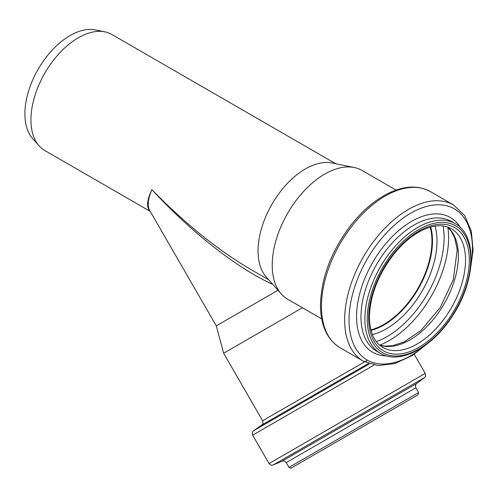 <?xml version="1.0" encoding="UTF-8"?>
<svg xmlns="http://www.w3.org/2000/svg" width="498" height="498" viewBox="0 0 498 498"><rect width="100%" height="100%" fill="white"/><g stroke="black" fill="none" stroke-linecap="round" stroke-linejoin="round"><path stroke-width="0.75" d="M368.352 363.528L261.637 425.143C261.992 424.153 263.548 425.329 262.614 420.742L223.639 353.244L302.448 307.745M268.733 279.808L250.033 269.013C217.495 249.778 184.777 223.334 151.878 189.682C191.201 232.236 238.169 269.013 272.736 284.333M277.984 290.259L216.306 325.866L149.637 210.399C147.215 205.948 147.962 199.044 151.878 189.682C146.879 200.296 146.275 207.454 150.066 211.14M321.689 318.857L287.62 299.186A74.345 42.921 -60 0 1 281.252 293.951A74.345 42.921 -60 0 1 272.225 265.148A74.345 42.921 -60 0 1 300.145 195.409A74.345 42.921 -60 0 1 354.252 167.509A74.345 42.921 -60 0 1 361.971 170.409L396.041 190.08M281.252 293.951L266.193 276.938A67.012 38.688 -60 0 1 258.057 250.98A67.012 38.688 -60 0 1 283.225 188.12A67.012 38.688 -60 0 1 331.992 162.977L354.252 167.509M319.031 451.966L415.376 396.34L319.031 451.966M418.606 392.549L288.971 467.398C290.695 468.238 291.448 468.444 291.23 468.014L417.996 394.827L418.606 392.549L415.855 387.78C414.952 383.155 416.372 384.518 416.739 383.448L424.364 377.702C424.769 376.525 426.114 378.138 425.248 373.369L414.236 354.302M150.203 211.376L44.82 150.533A67.012 38.688 -60 0 1 39.081 145.814A67.012 38.688 -60 0 1 30.938 119.856A67.012 38.688 -60 0 1 56.106 56.996A67.012 38.688 -60 0 1 104.873 31.853A67.012 38.688 -60 0 1 111.832 34.468L335.739 163.742M39.081 145.814L32.656 138.569A63.887 36.883 -60 0 1 24.9 113.818A63.887 36.883 -60 0 1 48.891 53.89A63.887 36.883 -60 0 1 95.386 29.917L104.873 31.853M430.16 227.181A68.014 39.267 -60 0 1 417.853 288.523A68.014 39.267 -60 0 1 370.879 329.85M430.552 227.069A68.512 39.554 -60 0 1 418.102 288.672A68.512 39.554 -60 0 1 370.985 330.249M262.614 420.742L367.487 360.191M288.971 467.398L286.219 462.623L415.855 387.78M286.219 462.623C282.665 459.536 283.132 461.441 282.03 461.223L416.739 383.448M282.03 461.223L273.234 464.958L424.364 377.702M273.234 464.958C272.02 464.715 272.736 466.688 269.045 463.557L425.248 373.369M269.045 463.557L252.648 435.152L374.029 365.071M252.648 435.152C251.739 430.434 253.227 431.841 253.619 430.751L369.416 363.901M430.708 227.026A68.512 39.554 -60 0 1 418.301 288.784A68.512 39.554 -60 0 1 371.022 330.404M435.015 226.123A71.556 41.315 -60 0 1 422.173 291.019A71.556 41.315 -60 0 1 372.392 334.588M443.102 225.999A80.807 46.65 -60 0 1 376.332 341.653M447.839 227.287A83.851 48.412 -60 0 1 379.812 345.108M447.646 227.063A68.512 39.554 -60 0 1 444.197 303.736A68.512 39.554 -60 0 1 379.526 345.058M451.344 228.75A68.512 39.554 -60 0 1 451.344 307.864A68.512 39.554 -60 0 1 382.831 347.417C374.203 342.319 369.734 332.222 369.423 317.145C370.014 295.638 378.138 274.659 393.8 254.21C402.645 243.248 412.083 235.286 422.099 230.319C433.814 224.835 443.562 224.312 451.344 228.75M368.645 318.228A71.177 41.097 -60 0 1 444.141 224.312A71.177 41.097 -60 0 1 444.141 324.976A71.177 41.097 -60 0 1 368.645 318.228M367.231 319.05A73.181 42.249 -60 0 1 444.851 222.488A73.181 42.249 -60 0 1 444.851 325.978A73.181 42.249 -60 0 1 367.231 319.05M364.872 319.05A74.849 43.214 -60 0 1 397.541 243.727A74.849 43.214 -60 0 1 455.222 223.67C477.875 235.573 475.733 281.476 452.196 316.367C432.276 347.722 399.545 365.146 380.372 353.312A74.849 43.214 -60 0 1 364.872 319.05M380.372 353.312L376.482 351.065A74.849 43.214 -60 0 1 360.975 316.796A74.849 43.214 -60 0 1 393.65 241.474A74.849 43.214 -60 0 1 451.325 221.423L455.222 223.67M386.529 355.889A77.775 44.901 -60 0 1 356.568 316.641A77.775 44.901 -60 0 1 398.686 230.586A77.775 44.901 -60 0 1 460.526 227.711M424.508 345.917A87.256 50.379 -60 0 1 349.042 320.04A87.256 50.379 -60 0 1 417.666 209.627A87.256 50.379 -60 0 1 470.884 265.596M429.706 341.939L412.475 355.423L394.864 363.534L378.05 365.582L363.31 361.168A90.182 52.066 -60 0 1 344.628 319.884A90.182 52.066 -60 0 1 383.995 229.13A90.182 52.066 -60 0 1 453.491 204.964L464.684 215.528L471.32 231.109L473.1 250.413L470.037 272.076M321.44 306.494A90.182 52.066 -60 0 1 360.807 215.74A90.182 52.066 -60 0 1 430.303 191.574C417.641 184.789 403.007 185.698 386.398 194.301C373.761 201.043 362.058 211.171 351.283 224.679C331.5 250.6 321.229 277.417 320.463 305.131C320.606 325.449 327.161 339.661 340.115 347.778A90.182 52.066 -60 0 1 321.44 306.494M216.306 325.866L223.639 353.244M292.998 466.993L416.247 395.835M261.637 425.143L253.619 430.751M447.546 227.032L451.144 231.047L454.755 238.019L457.22 249.828L453.329 279.502L440.3 307.447L420.916 330.498L404.189 341.889L392.567 345.737L384.693 346.091L379.445 344.99M453.491 204.964L430.303 191.574M363.31 361.168L340.115 347.778"/></g></svg>
